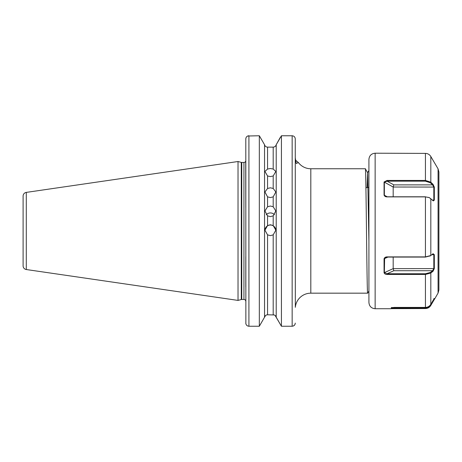 <?xml version="1.0" encoding="UTF-8"?>
<svg xmlns="http://www.w3.org/2000/svg" width="462" height="462" viewBox="0 0 462 462"><rect width="100%" height="100%" fill="white"/><g stroke="black" fill="none" stroke-linecap="round" stroke-linejoin="round"><path stroke-width="0.69" d="M267.556 196.852L264.934 191.984L267.556 188.484L270.38 187.797L273.198 188.484L275.82 191.984L273.198 196.852L270.38 197.58L267.556 196.852L267.556 206.78L264.934 210.961L267.556 215.846L270.38 216.626L273.198 215.846L275.82 210.961L273.198 206.78L270.38 206.017L267.556 206.78M267.556 175.97L264.934 171.466L267.556 169.052L270.38 168.497L273.198 169.052L275.82 171.466L273.198 175.97L270.38 176.588L267.556 175.97L267.556 188.484M264.934 230.33A5.446 5.446 180 0 1 270.38 225.029A5.446 5.446 180 0 1 275.82 230.33M267.556 234.858L264.934 230.186L267.556 225.548L270.38 224.757L273.198 225.548L275.82 230.186L273.198 234.858L270.38 235.643L267.556 234.858L267.556 314.784L274.22 314.963M266.285 214.738A5.446 5.301 180 0 1 274.468 214.738M365.921 187.757L368.919 187.335M23.1 265.841L23.1 196.09A3.731 3.731 0 0 1 26.294 192.394L238.028 161.515L238.028 300.41L26.294 269.531A3.731 3.731 0 0 1 23.1 265.841M295.258 307.166L295.328 307.311A15.552 15.552 0 0 1 310.811 293.174L310.811 168.757A15.552 15.552 0 0 1 298.383 162.549L296.2 163.508L295.258 157.779M297.337 162.942L297.719 162.791M368.919 291.002L367.654 293.174C366.88 297.014 366.1 164.911 365.321 168.757L310.811 168.757M368.919 241.135L367.637 172.748L365.321 168.757M367.654 293.174L310.811 293.174M245.807 207.553L245.72 161.14A1.865 1.865 0 0 1 243.942 162.451L241.759 162.451A1.865 1.865 0 0 1 241.274 162.387L238.028 161.515M241.759 162.451L241.759 299.474A1.865 1.865 0 0 0 241.274 299.538L238.028 300.41M241.759 299.474L243.942 299.474A1.865 1.865 0 0 1 245.807 301.345M259.332 326.241L248.914 326.241L259.332 326.241L264.547 317.209L259.332 326.241L259.332 135.759L264.547 144.721C264.997 146.217 266.002 147.026 267.556 147.141L273.198 147.141C274.751 147.026 275.756 146.217 276.212 144.721L281.422 135.759L281.422 326.241L276.212 317.209L276.212 144.721C275.756 146.217 274.751 147.026 273.198 147.141L273.198 169.052M245.865 323.712L245.807 138.918C245.969 137.018 247.003 135.961 248.914 135.759L248.914 326.241L247.903 326.074M245.807 256.722L245.807 286.948M267.556 314.784C266.002 314.905 264.997 315.713 264.547 317.209L264.547 144.721L259.332 135.759L247.707 136.007M280.284 137.393L276.212 144.721M295.328 307.311L295.258 138.918C295.103 137.023 294.069 135.967 292.151 135.759L281.422 135.759M292.151 135.759L292.151 326.241L281.422 326.241L292.151 326.241C294.063 326.039 295.097 324.994 295.258 323.105M264.547 317.209L265.633 315.477M275.121 315.477L281.422 326.241M245.859 138.334L245.94 137.999M246.927 136.486L247.701 136.007M295.201 323.712L295.126 324.018M294.571 325.081L293.37 325.993M267.556 169.052L267.556 147.141C266.002 147.026 265.003 146.217 264.547 144.721M276.212 317.209C275.756 315.713 274.751 314.905 273.198 314.784L273.198 234.858M245.807 323.105C245.963 324.988 247.003 326.033 248.914 326.241M367.637 172.748L367.076 187.595M295.403 160.048L298.383 162.549M391.216 307.761L394.242 307.421L425.433 307.421C427.777 307.34 429.573 306.3 430.821 304.291L434.32 298.55L434.32 299.434L430.821 305.405C429.573 307.415 427.777 308.454 425.433 308.535L391.216 308.651L391.516 307.484L391.516 308.368L394.242 307.929L425.433 307.929C427.564 307.859 429.192 306.912 430.318 305.093L430.44 304.874M433.044 301.524L432.542 301.207L433.818 299.567L433.818 298.683L434.32 298.55M430.318 255.804L425.433 257.086L387.087 257.086L384.627 258.142L384.361 272.597L387.087 273.752L425.433 273.752L430.318 272.47L432.542 270.72L433.818 268.636L433.818 254.747L433.599 254.146L432.542 254.054M433.547 299.567L434.517 299.214L438.068 293.058L438.068 168.867L438.9 171.98L438.9 289.951L438.9 181.635M368.919 290.789L368.919 159.425C369.282 155.648 371.356 153.569 375.138 153.205L375.138 308.726C371.356 308.356 369.282 306.283 368.919 302.5L368.919 286.105M433.044 253.771L434.32 254.654L434.32 268.601L433.044 271.269L430.821 273.013L425.433 274.457L387.087 274.457C385.574 274.474 384.563 273.92 384.061 272.776L384.061 258.784C384.569 257.507 385.579 256.878 387.087 256.901L425.433 256.901L430.821 255.521L433.165 253.684M425.433 257.086L425.433 196.887L387.087 196.887C385.574 196.899 384.563 196.304 384.061 195.091L384.061 181.988L387.087 180.446L425.433 180.446L430.821 182.195L433.044 184.321L434.32 187.07L434.32 200.133L433.333 200.93L429.319 197.626L425.433 196.887L429.111 197.54M438.068 168.867L430.821 156.52C429.573 154.51 427.777 153.471 425.433 153.396L375.138 153.205M392.382 307.501L390.95 308.726L375.138 308.726M429.851 256.115L430.821 255.521L430.821 198.573M433.056 200.716L433.818 200.029L433.818 187.023L432.542 184.869L430.318 182.738L425.433 181.179L387.087 181.179L384.361 182.19L384.361 195.195L385.325 196.292L387.087 196.783L425.433 196.783M393.179 196.783L393.179 187.023L393.82 184.869L432.542 184.869L433.044 184.321M434.32 200.133L432.334 200.029M384.061 181.988L393.179 187.023L434.32 187.07M430.318 182.738L430.821 182.195L430.821 156.52M393.82 184.869L387.087 181.179L387.087 180.446M384.061 195.091L387.26 196.783M384.061 272.776L393.179 268.636L393.179 257.086M434.32 268.601L393.179 268.636L393.82 270.72L387.087 273.752L387.087 274.457M431.808 254.747L434.32 254.654M433.044 271.269L432.542 270.72L393.82 270.72M430.821 304.291L430.821 273.013L430.318 272.47M387.976 257.086L384.061 258.784M430.821 305.405L430.318 305.093M394.242 308.535L394.756 307.421M26.294 192.394L26.294 269.531M241.274 162.387L241.274 299.538M243.942 162.451L243.942 299.474M273.198 188.484L273.198 175.97M273.198 225.548L273.198 215.846M267.556 215.846L267.556 225.548M273.198 206.78L273.198 196.852M425.433 307.421L425.433 273.752M425.433 181.179L425.433 153.396M425.433 308.535L425.433 307.929M368.919 170.484L367.608 172.748M438.068 293.058L438.9 289.951M428.921 197.453L429.319 197.626"/></g></svg>

